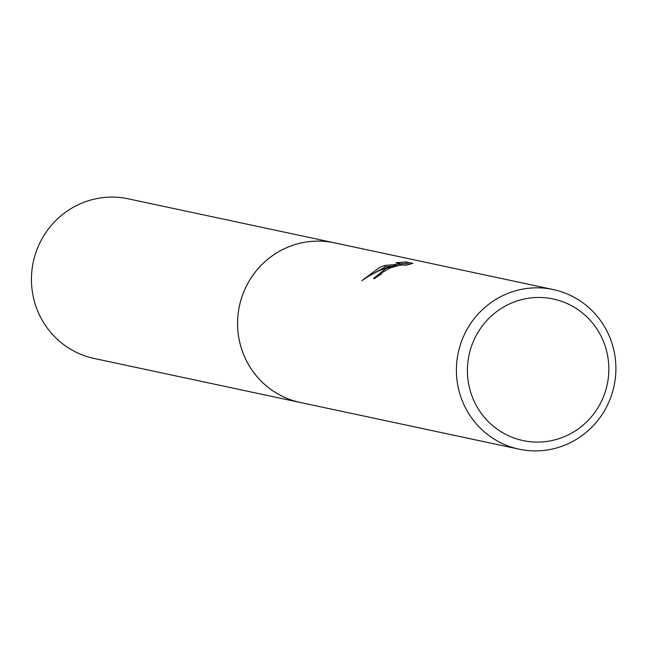 <?xml version="1.0" encoding="UTF-8"?>
<svg xmlns="http://www.w3.org/2000/svg" width="648" height="648" viewBox="0 0 648 648"><rect width="100%" height="100%" fill="white"/><g stroke="black" fill="none" stroke-linecap="round" stroke-linejoin="round"><path stroke-width="0.97" d="M519.113 449.185L300.291 402.473A81.624 79.663 -77.9 0 1 237.881 330.504A81.624 79.663 -77.9 0 1 287.121 247.496A81.624 79.663 -77.9 0 1 334.376 242.822L553.19 289.535A81.624 79.663 -77.9 0 1 615.6 361.495A81.624 79.663 -77.9 0 1 566.36 444.512A81.624 79.663 -77.9 0 1 519.113 449.185A81.624 79.663 -77.9 0 1 456.702 377.217A81.624 79.663 -77.9 0 1 505.942 294.208A81.624 79.663 -77.9 0 1 553.19 289.535M301.361 402.7A81.632 79.672 -77.9 0 1 237.921 331.063A81.632 79.672 -77.9 0 1 287.113 247.487A81.632 79.672 -77.9 0 1 335.437 243.049M385.795 268.556L395.709 265.202L384.977 268.385L377.995 271.229L369.66 275.538L361.859 280.633L379.874 267.292L384.815 265.437L401.396 263.995L395.831 262.805L406.037 261.897L412.906 263.363L405.194 265.372L405.292 264.813L399.63 265.259L390.161 267.883L381.316 273.124L381.389 274.08A81.624 79.663 102.1 0 0 374.212 278.826L373.637 278.429L385.795 268.556M511.329 303.134A72.382 70.64 -77.9 0 1 603.572 341.723A72.382 70.64 -77.9 0 1 564.918 436.428A72.382 70.64 -77.9 0 1 472.675 397.84A72.382 70.64 -77.9 0 1 511.329 303.134M409.933 264.092L406.636 263.388L406.037 261.897M396.041 266.028L395.709 265.202M382.749 271.787L374.504 278.616M406.636 263.388L400.302 263.76M397.459 265.688L395.952 265.801M392.089 266.117L385.382 266.855L366.63 277.385M401.776 264.943L401.396 263.995M385.382 266.855L384.815 265.437M301.806 402.797A81.64 79.672 -77.9 0 1 300.283 402.489L94.146 358.466A81.624 79.663 -77.9 0 1 37.39 310.287A81.624 79.663 -77.9 0 1 50.131 226.816A81.624 79.663 -77.9 0 1 128.223 198.815L334.368 242.806A81.64 79.672 -77.9 0 1 335.883 243.146M300.283 402.489A81.64 79.672 -77.9 0 1 243.51 354.294A81.64 79.672 -77.9 0 1 256.26 270.807A81.64 79.672 -77.9 0 1 334.368 242.806"/></g></svg>
